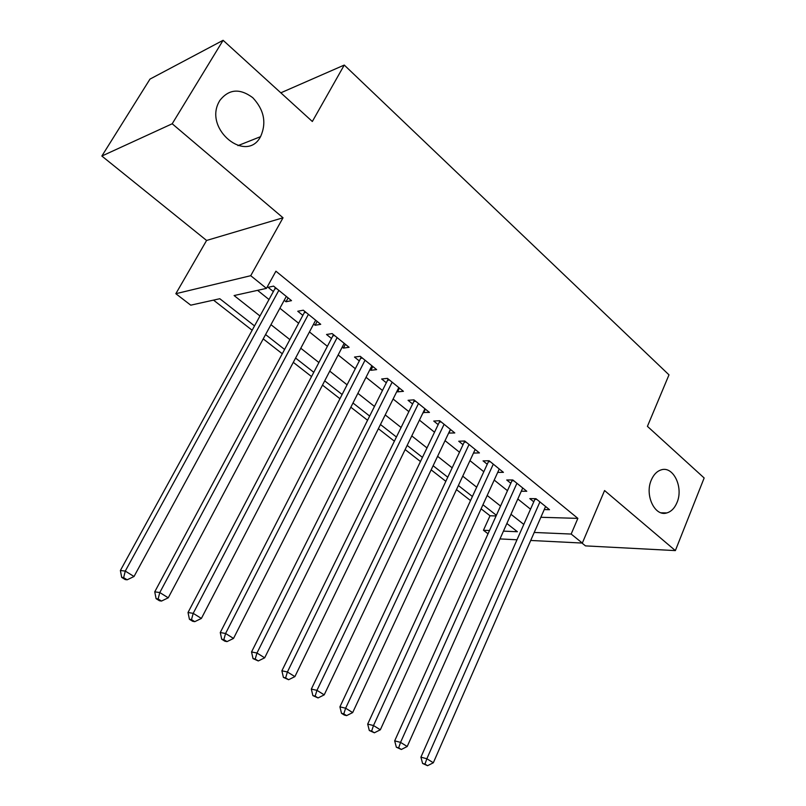 <?xml version="1.0" encoding="UTF-8"?>
<svg xmlns="http://www.w3.org/2000/svg" width="806" height="806" viewBox="0 0 806 806"><rect width="100%" height="100%" fill="white"/><g stroke="black" fill="none" stroke-linecap="round" stroke-linejoin="round"><path stroke-width="1.21" d="M260.62 136.536L260.54 136.667C246.606 163.668 204.16 129.806 218.779 102.352L219.736 100.589C228.763 89.013 239.785 88.056 252.772 97.697C264.096 109.838 266.715 122.784 260.62 136.536M676.99 502.561C674.632 508.173 671.237 511.629 666.804 512.938C654.865 516.948 644.468 495.116 651.319 479.993C653.575 474.744 656.749 471.409 660.839 469.989C673.06 465.284 683.79 487.247 676.99 502.561M254.525 325.916L219.806 298.724L190.74 305.172L175.839 293.706L250.726 275.692L266.454 288.377L234.103 295.55L259.975 315.992M206.588 240.46L283.027 217.781L172.202 123.771L223.101 40.3L149.987 79.099L101.848 156.042L206.588 240.46L175.839 293.706M581.952 543.043L585.468 545.884L675.368 550.599L604.571 490.542L582.335 543.063L530.701 540.463M488.043 533.794L483.459 530.267L489.514 530.529M481.101 508.818L490.018 515.769L483.459 530.267M213.509 300.114L252.147 330.248M263.219 338.893L282.281 353.753M293.303 362.347L311.539 376.573M322.491 385.117L339.951 398.728M350.842 407.221L367.556 420.258M378.377 428.701L394.376 441.184M405.146 449.577L420.47 461.526M431.16 469.868L445.839 481.323M456.468 489.605L470.533 500.576M172.202 123.771L101.848 156.042M223.101 40.3L312.335 121.494L344.263 65.064L668.99 374.85L647.42 426.354L704.152 477.978L675.368 550.599M284.206 300.306L286.009 301.756L291.51 300.648L273.566 286.11L268.116 287.319L273.375 291.56M313.635 324.062L315.126 325.271L320.717 324.314L303.298 310.199L297.757 311.247L302.855 315.368M342.207 347.134L343.396 348.101L349.089 347.295L332.163 333.593L326.531 334.48L331.488 338.48M369.954 369.551L370.881 370.286L376.644 369.622L360.201 356.302L354.489 357.058L359.295 360.937M396.925 391.323L397.58 391.857L403.423 391.323L387.444 378.377L381.651 378.991L386.326 382.759M423.15 412.491L429.457 412.42L413.921 399.836L408.058 400.31L412.601 403.977M448.65 433.084L454.786 432.943L439.673 420.702L433.739 421.054L438.162 424.621M473.475 453.073L479.429 452.912L464.719 440.993L458.735 441.225L463.037 444.7M497.705 472.397L503.418 472.346L489.101 460.74L483.056 460.871L487.247 464.246M521.28 491.227L526.771 491.267L512.828 479.973L506.732 479.983L510.813 483.278M490.018 515.769L496.083 515.951M540.856 517.281L577.862 518.379L275.924 271.199L266.454 288.377M257.567 290.341L269.002 299.52M279.894 308.245L298.623 323.256M309.454 331.941L327.377 346.318M338.147 354.952L355.315 368.715M366.025 377.299L382.467 390.477M393.116 399.02L408.854 411.634M419.442 420.127L434.525 432.218M445.053 440.66L459.501 452.237M469.958 460.629L483.802 471.732M494.209 480.064L507.468 490.703M517.815 498.995L530.519 509.18M544.231 509.573L549.521 509.694L535.94 498.692L529.804 498.612L533.774 501.826M344.263 65.064L280.82 92.821M283.027 217.781L250.726 275.692M577.862 518.379L571.162 534.056L582.335 543.063M503.448 531.134L517.392 531.728L506.863 523.487M496.385 515.286L482.945 504.758M472.407 496.506L458.372 485.524M447.763 477.212L433.124 465.747M422.455 457.395L407.161 445.416M396.421 437.013L380.462 424.51M369.652 416.057L352.988 403M342.117 394.497L324.707 380.855M313.776 372.301L295.58 358.055M284.589 349.451L265.577 334.561M516.999 539.778L499.972 538.922M534.207 532.454L571.162 534.056M270.957 324.667L289.868 339.608M300.789 348.242L318.894 362.539M329.755 371.123L347.074 384.805M357.884 393.338L374.468 406.446M385.218 414.929L401.096 427.482M411.775 435.915L426.989 447.935M437.608 456.317L452.176 467.833M462.725 476.165L476.689 487.197M487.177 495.478L500.556 506.047M510.974 514.288L523.789 524.414M450.574 429.527L448.821 433.225M425.367 409.095L423.553 412.823M399.444 388.099L397.58 391.857M372.795 366.508L370.881 370.286M345.381 344.293L343.396 348.101M317.161 321.433L315.126 325.271M288.105 297.888L286.009 301.756M536.796 499.388L534.862 499.367L420.913 757.166L426.858 758.748L539.919 501.926M424.974 764.098L422.596 763.453L427.563 765.7L424.974 764.098L426.858 758.748L433.326 762.768L545.581 506.511M534.862 499.367L535.093 498.682M420.913 757.166L422.596 763.453M427.563 765.7L433.326 762.768M513.855 480.799L511.931 480.799L394.678 740.865L400.552 742.376L516.918 483.288M398.688 747.827L396.34 747.212L401.348 749.479L398.688 747.827L400.552 742.376L407.201 746.507L522.731 487.993M511.931 480.799L512.213 479.973M394.678 740.865L396.34 747.212M401.348 749.479L407.201 746.507M490.3 461.717L488.396 461.747L367.687 724.11L373.49 725.531L493.302 464.145M371.637 731.092L369.319 730.508L374.377 732.785L371.637 731.092L373.49 725.531L380.331 729.793L499.267 468.981M488.396 461.747L488.708 460.75M367.687 724.11L369.319 730.508M374.377 732.785L380.331 729.793M466.11 442.111L464.216 442.182L339.92 706.852L345.633 708.202L469.042 444.489M343.799 713.874L341.512 713.32L344.333 715.063L346.62 715.617L343.799 713.874L345.633 708.202L352.675 712.585L475.167 449.456M464.216 442.182L464.578 441.003M339.92 706.852L341.512 713.32M346.62 715.617L352.675 712.585M441.255 421.971L439.381 422.082L311.328 689.1L316.96 690.349L444.106 424.288M315.146 696.132L312.889 695.618L318.048 697.936L315.146 696.132L316.96 690.349L324.203 694.863L450.403 429.386M439.381 422.082L439.764 420.772M311.328 689.1L312.889 695.618M318.048 697.936L324.203 694.863M415.705 401.277L413.861 401.428L281.888 670.804L287.41 671.972L418.485 403.524M285.626 677.866L283.41 677.393L288.619 679.72L285.626 677.866L287.41 671.972L294.885 676.617L424.953 408.773M413.861 401.428L414.254 400.098M281.888 670.804L283.41 677.393M288.619 679.72L294.885 676.617M389.439 379.999L387.615 380.19L251.543 651.963L256.973 653.021L392.139 382.175M255.2 659.046L253.034 658.603L258.283 660.95L255.2 659.046L256.973 653.021L264.67 657.817L398.789 387.575M387.615 380.19L388.018 378.85M251.543 651.963L253.034 658.603M258.283 660.95L264.67 657.817M362.428 358.106L360.625 358.338L220.27 632.539L225.579 633.486L365.027 360.211M223.836 639.642L221.721 639.239L224.894 641.203L227.02 641.606L223.836 639.642L225.579 633.486L233.518 638.433L371.878 365.763M360.625 358.338L361.048 356.987M220.27 632.539L221.721 639.239M227.02 641.606L233.518 638.433M334.631 335.588L332.858 335.86L188.02 612.5L193.198 613.346L337.13 337.613M191.496 619.623L189.42 619.27L192.694 621.295L194.77 621.658L191.496 619.623L193.198 613.346L201.389 618.434L344.182 343.326M332.858 335.86L333.281 334.5M188.02 612.5L189.42 619.27M194.77 621.658L201.389 618.434M306.018 312.406L304.265 312.728L154.742 591.836L159.79 592.551L308.416 314.34M158.107 598.969L156.092 598.667L159.467 600.752L161.492 601.064L158.107 598.969L159.79 592.551L168.242 597.81L315.67 320.224M304.265 312.728L304.708 311.348M154.742 591.836L156.092 598.667M161.492 601.064L168.242 597.81M276.549 288.528L274.826 288.901L120.386 570.497L125.283 571.081L278.836 290.372M123.64 577.64L121.686 577.388L125.172 579.544L127.136 579.806L123.64 577.64L125.283 571.081L134.018 576.512L286.311 296.437M274.826 288.901L275.289 287.5M120.386 570.497L121.686 577.388M127.136 579.806L134.018 576.512M260.54 136.667L237.941 145.644M666.804 512.938L661.101 512.797"/></g></svg>
